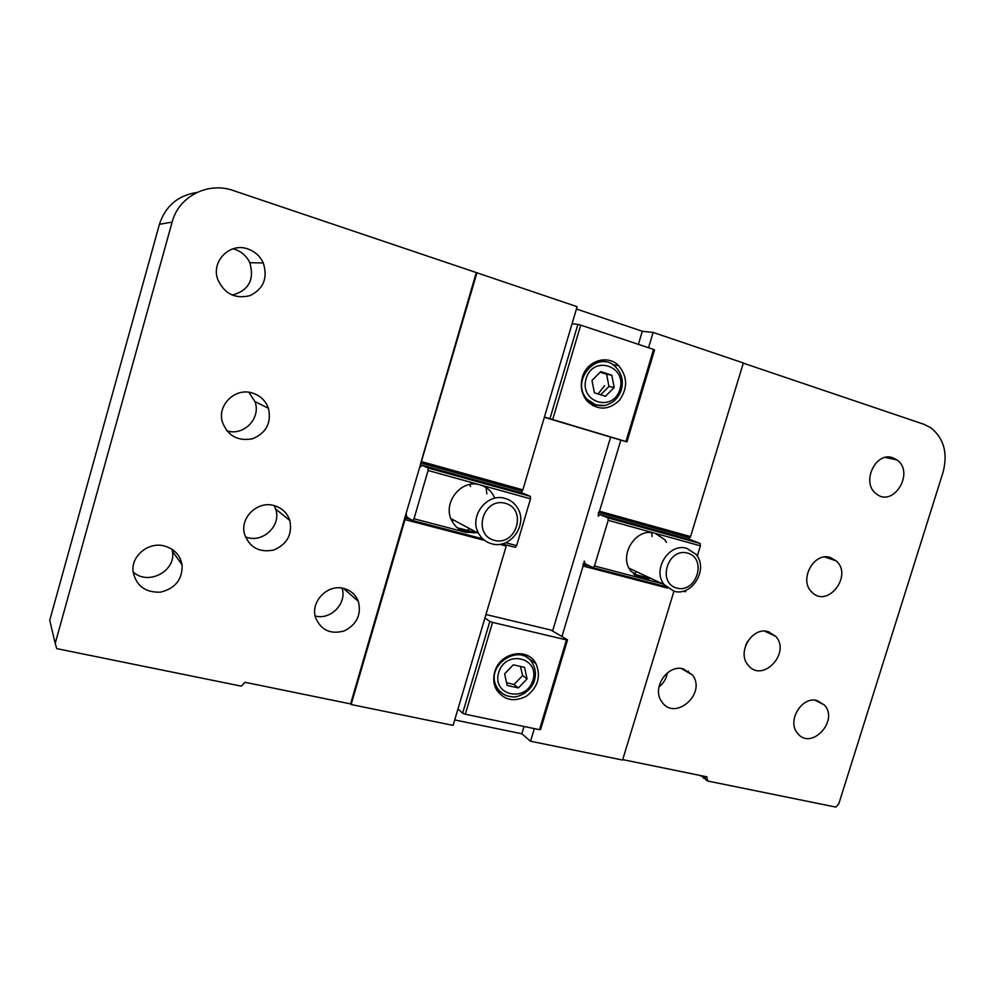 <?xml version="1.0" encoding="UTF-8"?>
<svg xmlns="http://www.w3.org/2000/svg" width="995" height="995" viewBox="0 0 995 995"><rect width="100%" height="100%" fill="white"/><g stroke="black" fill="none" stroke-linecap="round" stroke-linejoin="round"><path stroke-width="1.49" d="M513.333 664.809L524.564 667.346L527.076 678.889L518.42 687.931L507.176 685.455L504.602 673.876L513.333 664.809M498.01 689.087L495.498 687.794M521.243 653.665L523.121 655.693M527.076 678.889L522.624 675.555L520.435 666.414M506.554 682.707L514.017 684.523L518.42 687.931M514.017 684.523L522.624 675.555M502.002 543.879L515.261 547.349L516.641 545.621L530.522 498.818L530.385 496.356L523.047 493.271L421.892 465.175L428.074 467.986L428.086 470.473L414.007 518.756L412.738 520.584L406.768 517.089L406.346 514.403L405.288 516.218L350.601 703.913L245.106 682.321L241.287 686.152L56.765 648.628L55.198 643.454L172.123 222.109C178.652 196.376 208.191 181.401 233.303 190.555L476.941 272.792L405.288 516.218L405.015 519.626L351.135 704.522L453.111 725.38L484.913 618.007L489.838 621.415L462.638 713.191L465.312 714.223L492.537 622.385L566.429 639.909L539.489 729.683L540.633 729.459L567.523 639.847L550.882 630.046L485.946 614.512M497.301 691.102L500.672 692.122M526.79 657.471L524.887 654.511M494.751 671.923C499.714 652.347 527.81 646.974 535.982 663.715C541.168 676.364 537.996 687.172 526.454 696.164C513.519 702.594 503.333 700.119 495.933 688.727C493.458 683.49 493.072 677.893 494.751 671.923M492.537 622.385L489.838 621.415M567.523 639.847L566.429 639.909M465.312 714.223L539.489 729.683M457.974 708.925L462.638 713.191M469.565 484.515L470.61 486.543M453.869 520.186L451.767 520.559M505.137 498.458C486.978 492.438 468.521 516.753 478.657 533.469C481.642 538.768 486.008 542.2 491.729 543.792C510.522 549.65 528.569 524.054 517.313 507.637C514.39 503.022 510.323 499.95 505.137 498.458M505.348 503.296C527.462 509.179 516.43 546.342 494.391 540.385C472.028 534.788 483.147 497.002 505.348 503.296M686.911 548.394C669.162 542.399 651.849 569.824 664.138 584.575L673.889 591.204C692.122 596.988 708.987 568.667 695.928 554.29L686.911 548.394M687.557 553.083C707.358 558.344 696.637 593.455 676.899 588.107C656.887 583.107 667.695 547.449 687.557 553.083M476.219 272.767L420.363 464.491L420.537 466.941L421.892 465.175M343.623 588.418C327.417 583.829 310.005 602.062 315.651 617.87C321.174 630.32 330.738 634.648 344.345 630.892C356.931 624.375 361.595 614.524 358.337 601.353C355.638 594.624 350.737 590.321 343.623 588.418M273.899 505.535C257.531 500.634 239.807 517.698 244.471 534.004C249.484 547.461 259.197 552.822 273.625 550.061C287.145 544.327 292.542 534.464 289.819 520.472C287.145 512.811 281.834 507.823 273.899 505.535M164.25 545.944C148.628 541.678 131.265 555.67 133.031 571.254C135.929 585.669 145.046 592.634 160.406 592.162C175.307 588.53 182.545 579.451 182.097 564.899C180.194 555.123 174.237 548.805 164.25 545.944M252.282 392.988C235.429 387.441 217.271 404.741 222.283 421.731C227.619 435.785 237.693 441.469 252.506 438.783C266.312 432.974 271.61 422.813 268.426 408.286C265.578 400.587 260.192 395.488 252.282 392.988M247.743 248.924C229.87 242.282 211.027 261.237 217.706 279.321C224.285 293.774 235.056 299.209 250.006 295.639C263.625 288.799 268.041 277.903 263.277 262.954C260.068 256.088 254.882 251.412 247.743 248.924M534.327 728.614L530.546 741.225L622.584 760.043L673.938 591.217M743.302 363.163L924.044 424.343L930.798 427.726C943.907 438.297 947.986 453.123 943.073 472.215L838.797 803.836L835.862 807.094L707.619 781.013L706.823 776.821L622.708 759.608M830.265 557.474C813.811 551.703 798.587 580.023 811.733 591.975C827.156 608.89 853.262 575.719 836.273 560.919L830.265 557.474M683.291 668.864C667.384 664.138 651.464 688.179 661.687 701.562C674.61 722.022 707.246 693.378 692.333 674.859L683.291 668.864M768.103 631.638C752.096 626.539 736.574 652.484 748.116 665.108C762.207 683.664 791.448 652.819 775.615 636.265L768.103 631.638M817.082 700.555C801.734 695.928 786.61 721.226 797.567 733.253C810.888 751.014 839.357 720.853 824.382 704.995L817.082 700.555M892.826 457.787C875.662 451.096 860.899 482.625 876.048 493.595C892.988 508.47 915.288 472.588 897.005 459.964L892.826 457.787M688.702 539.278L690.555 536.591L743.364 362.976L653.118 332.429L648.529 347.728M196.973 192.445C177.943 195.406 165.431 206.027 159.424 224.31L49.75 620.283L55.198 643.454M421.892 461.717L522.86 489.851L577.112 306.696L476.941 272.792M576.428 309.01L642.31 331.26L653.118 332.429M667.558 588.082L583.07 566.043L562.001 636.352M583.07 566.043L584.314 561.093L585.097 563.73L593.032 567.647L665.966 586.689M522.86 489.851L521.169 492.749M700.07 543.432L607.97 517.885L608.206 520.31L700.405 545.82L700.07 543.432L691.015 539.912L599.823 514.589L598.244 516.181L598.492 512.425L599.512 511.219L690.555 536.591M506.181 544.974L506.231 546.019L499.664 544.302M484.627 540.385L405.015 519.626M530.385 496.356L428.074 467.986M683.155 591.167L685.344 591.739L686.401 590.035M544.427 417.054L626.962 441.842L620.83 440.138L599.512 511.219M484.913 618.007L506.231 546.019M412.738 520.584L482.824 538.88M608.206 520.31L594.488 565.981L593.032 567.647M650.78 578.344L641.352 578.244L594.488 565.981M662.359 583.742L641.352 578.244L630.942 571.192C617.907 555.596 636.141 526.865 654.971 533.245L664.498 539.452L666.526 542.374M697.259 556.143L700.405 545.82M428.086 470.473L530.522 498.818M476.903 532.524L466.095 532.387C460.013 530.696 455.399 527.051 452.228 521.442C441.544 503.868 460.946 478.483 480.075 484.863C485.535 486.455 489.814 489.652 492.911 494.478L494.428 497.301M516.641 545.621L505.584 542.723M466.095 532.387L414.007 518.756M887.316 457.153L887.428 457.899M828.25 557.051L828.3 558.145M769.172 631.962L769.123 633.23M688.378 671.078L688.217 672.496M599.823 514.589L607.97 517.885M704.497 776.349L705.828 779.757L707.619 781.013M705.443 778.724L703.938 778.426L704.099 776.262M701.662 775.764L703.938 778.426M701.811 776.187L700.343 775.503M699.547 775.329L700.318 775.876M530.546 741.225L521.828 733.775L454.715 719.932M747.742 641.153L745.603 645.494M667.384 672.856C666.351 678.677 663.516 683.416 658.901 687.085M342.069 588.12C347.218 603.219 330.75 620.37 315.154 615.992M274.222 505.609L275.64 509.03C281.821 525.87 262.058 544.078 245.342 536.79M172.035 549.277L172.421 551.242C176.364 571.018 148.255 586.005 133.106 571.963M248.874 392.279L254.956 401.619C261.349 418.099 243.85 436.37 226.823 430.835M232.979 248.8L234.907 249.335C241.748 251.71 246.723 256.175 249.807 262.73C254.658 279.657 248.8 290.465 232.221 295.142M651.588 532.636L652.16 536.554M636.763 571.802L633.554 574.015M486.095 487.55L486.866 493.893M469.652 528.644L467.028 530.323M521.828 733.775L524.017 726.462M552.685 630.681L610.582 437.278M638.392 344.357L642.31 331.26M620.83 440.138L544.365 417.291M572.063 323.748L577.896 324.382L549.974 418.572M552.747 419.38L580.707 325.129L577.896 324.382M580.707 325.129L653.591 349.419L625.954 441.519M582.349 377.329C586.714 360.712 607.758 354.12 618.703 365.725C627.683 376.782 627.882 388.349 619.325 400.425C608.617 410.326 597.958 410.624 587.348 401.333C581.627 394.493 579.973 386.495 582.349 377.329M626.962 441.842L654.548 349.917L653.591 349.419M592.871 405.724L596.813 405.176M605.395 361.931L601.95 359.916M597.92 360.787L600.918 361.819M600.669 394.779L608.952 386.458L606.589 374.232L600.122 372.217M614.164 387.49L605.495 396.296L594.401 392.814L591.988 380.451L600.719 371.62L611.801 375.177L614.164 387.49L608.952 386.458M606.589 374.232L611.801 375.177M494.527 685.033L496.53 686.637C499.963 692.806 505.174 696.177 512.176 696.761C516.766 698.167 531.206 692.396 534.489 680.232C536.118 674.411 535.571 668.988 532.86 663.963C521.803 641.452 484.453 664.498 496.53 686.637C498.93 691.326 502.624 694.435 507.587 695.965M532.922 680.194C526.343 703.117 491.692 695.704 498.657 672.558C505.472 649.337 540.049 657.359 532.922 680.194M450.922 518.606L478.657 533.469M159.424 224.31L172.123 222.109M582.933 564.327L590.072 566.192M634.798 575.073L648.69 578.717M420.997 463.048L521.89 491.12M598.492 512.425L689.473 537.748M405.027 517.848L410.512 519.278M458.782 528.942L474.205 532.984M585.545 399.057L587.348 399.468C591.403 403.634 596.254 405.699 601.9 405.674C604.226 406.035 607.846 404.816 612.771 402.005C616.813 398.908 619.674 394.866 621.365 389.866C623.629 381.048 621.775 373.473 615.805 367.167C598.219 348.238 569.165 381.035 587.348 399.468L595.781 404.878L604.214 405.462M619.922 389.331C613.169 412.863 578.966 402.328 586.117 378.585C593.119 354.755 627.223 365.924 619.922 389.331M604.612 385.687L598.032 393.958M526.542 657.011L535.982 663.715M629.089 568.207L664.138 584.575M633.492 573.991L650.382 578.431M457.314 527.773L476.083 532.698M836.273 560.919L824.93 556.976M824.382 704.995L815.241 700.244M775.615 636.265L764.707 631.178M692.333 674.859L681.276 668.528M358.337 601.353L343.474 588.393M289.819 520.472L275.64 509.03M182.097 564.899L172.421 551.242M268.426 408.286L254.956 401.619M897.005 459.964L885.326 457.439M263.277 262.954L249.807 262.73M612.796 364.742L618.703 365.725"/></g></svg>
